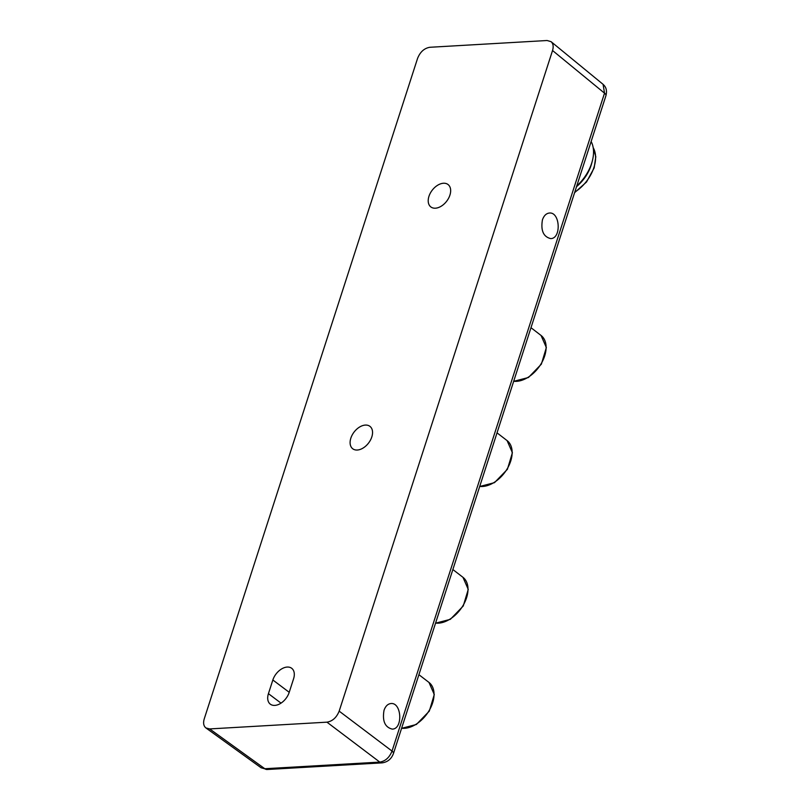 <?xml version="1.0" encoding="UTF-8"?>
<svg xmlns="http://www.w3.org/2000/svg" width="810" height="810" viewBox="0 0 810 810"><rect width="100%" height="100%" fill="white"/><g stroke="black" fill="none" stroke-linecap="round" stroke-linejoin="round"><path stroke-width="1.21" d="M576.548 186.644A31.701 20.382 -52.4 0 0 591.664 163.458L592.272 161.17A35.721 22.963 -52.4 0 0 591.128 141.497M576.76 185.976A35.721 22.963 -52.4 0 0 592.272 161.17M603.096 84.402L604.523 93.17L552.542 50.514C553.706 46.575 553.22 43.629 551.094 41.685L547.115 40.51L429.837 47.284C424.278 48.225 420.198 51.901 417.606 58.3L204.231 718.926C203.037 723.046 203.594 726.043 205.922 727.947L209.668 728.929L264.809 768.731A7.148 4.779 86.7 0 0 267.178 769.5L382.178 762.858A7.148 4.779 -93.3 0 1 379.799 762.099L326.946 722.166C332.505 721.224 336.575 717.549 339.167 711.139L392.03 751.072C389.468 757.502 385.398 761.177 379.799 762.099L264.809 768.731L261.164 767.779L267.178 769.5M605.951 95.61A7.148 2.663 -162.1 0 0 604.523 93.17L392.03 751.072A7.148 2.663 -162.1 0 1 393.447 753.513L605.951 95.61C607.176 90.73 606.204 86.974 603.045 84.361M542.447 219.824C540.635 230.546 543.388 236.803 550.709 238.606C561.543 238.596 560.166 211.795 549.393 213.03C546.234 213.384 543.925 215.652 542.447 219.824M384.021 710.329C382.209 721.052 384.963 727.309 392.273 729.111C403.107 729.101 401.74 702.3 390.967 703.536C387.808 703.89 385.489 706.158 384.021 710.329M552.542 50.514L339.167 711.139M326.946 722.166L209.668 728.929M268.434 693.664A13.973 8.981 -52.4 0 0 270.378 704.214A13.973 8.981 -52.4 0 0 289.16 692.459L293.574 678.79A13.973 8.981 -52.4 0 0 291.833 668.402A13.973 8.981 -52.4 0 0 272.849 679.995L268.434 693.664L281.019 703.131M350.841 438.159A14.124 9.082 127.6 0 1 370.048 426.445A14.124 9.082 127.6 0 1 368.52 443.1A14.124 9.082 127.6 0 1 352.816 448.831A14.124 9.082 127.6 0 1 350.841 438.159M428.956 196.324A14.124 9.082 127.6 0 1 448.153 184.609A14.124 9.082 127.6 0 1 446.634 201.265A14.124 9.082 127.6 0 1 430.92 206.995A14.124 9.082 127.6 0 1 428.956 196.324M574.776 192.142A31.701 20.382 -52.4 0 0 593.922 167.468A31.701 20.382 -52.4 0 0 593.193 147.693M513.692 381.257A27.388 17.607 -52.4 0 0 541.09 363.801A27.388 17.607 -52.4 0 0 541.06 335.462L530.985 327.706M401.618 728.241A27.388 17.607 -52.4 0 0 429.017 710.785A27.388 17.607 -52.4 0 0 428.986 682.435L418.912 674.689M435.577 623.092A27.388 17.607 -52.4 0 0 462.976 605.637A27.388 17.607 -52.4 0 0 462.945 577.297L452.871 569.541M479.722 486.405A27.388 17.607 -52.4 0 0 507.121 468.95A27.388 17.607 -52.4 0 0 507.09 440.599L497.026 432.854M289.21 692.297L272.849 679.995M593.173 147.562L595.806 156.725L594.165 167.893L586.511 182.017L574.604 192.669M513.661 381.348L528.454 377.5L541.363 364.156L546.355 347.591L541.06 335.462M401.588 728.332L416.38 724.484L429.29 711.139L434.281 694.565L428.986 682.435M435.547 623.184L450.34 619.336L463.249 605.991L468.251 589.427L462.945 577.297M479.702 486.496L494.495 482.649L507.404 469.304L512.396 452.729L507.09 440.599M393.447 753.513C391.453 758.919 387.686 762.038 382.178 762.858M551.144 41.725L603.126 84.372M205.963 727.977L261.114 767.779"/></g></svg>

